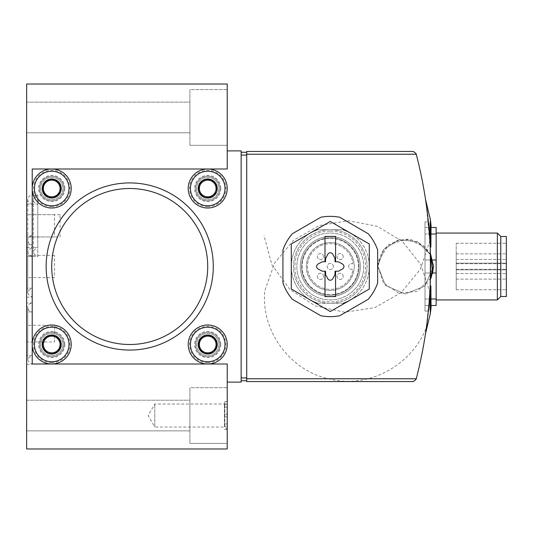 <?xml version="1.0" encoding="UTF-8"?>
<svg xmlns="http://www.w3.org/2000/svg" width="533" height="533" viewBox="0 0 533 533"><rect width="100%" height="100%" fill="white"/><g stroke="black" fill="none" stroke-linecap="round" stroke-linejoin="round"><path stroke-width="0.4" stroke-dasharray="2.67 2" d="M426.034 330.067L429.585 296.335L426.04 330.02M430.404 279.039L430.577 266.5C430.391 282.663 430.391 282.663 430.577 266.5C430.391 282.663 430.391 282.663 430.577 266.5C430.391 250.337 430.391 250.337 430.577 266.5C430.391 250.337 430.391 250.337 430.577 266.5C430.391 282.663 430.391 282.663 430.577 266.5C430.391 282.663 430.391 282.663 430.577 266.5C430.391 250.337 430.391 250.337 430.577 266.5C430.391 250.337 430.391 250.337 430.577 266.5C430.391 282.663 430.391 282.663 430.577 266.5C430.391 282.663 430.391 282.663 430.577 266.5C430.391 250.337 430.391 250.337 430.577 266.5C430.391 250.337 430.391 250.337 430.577 266.5C430.391 282.663 430.391 282.663 430.577 266.5C430.391 282.663 430.391 282.663 430.577 266.5C430.391 250.337 430.391 250.337 430.577 266.5C430.391 250.337 430.391 250.337 430.577 266.5L430.404 253.961M428.352 221.928C430.771 219.183 430.771 313.797 428.352 311.072C430.764 313.87 430.777 219.216 428.352 221.928C430.771 219.183 430.771 313.797 428.352 311.072C430.764 313.87 430.777 219.216 428.352 221.928L425.008 221.928L425.008 311.072L425.008 221.928L428.352 221.928M413.368 381.548L246.719 381.548L246.719 154.237L416.246 154.237A446.827 446.827 0 0 1 416.246 378.763L416.06 379.469M430.031 244.44L426.04 202.98M429.585 236.665C428.745 221.535 425.594 199.335 425.487 199.255C425.574 199.195 428.759 221.641 429.585 236.665L430.871 247.152M317.295 229.73L343.285 229.73A39.002 39.002 0 0 1 343.285 303.27L317.295 303.27A39.002 39.002 0 0 1 317.295 229.73L343.285 229.73M310.792 300.272A39.002 39.002 0 0 1 310.792 232.728M330.293 303.27A36.77 36.77 0 0 1 293.523 266.5A36.77 36.77 0 0 1 330.293 229.73A36.77 36.77 0 0 1 367.064 266.5A36.77 36.77 0 0 1 330.293 303.27M349.795 232.728A39.002 39.002 0 0 1 349.795 300.272M343.285 303.27L317.295 303.27M282.936 250.017A50.142 50.142 0 0 1 292.344 233.727L320.886 217.244A50.142 50.142 0 0 1 339.701 217.244L368.243 233.727A50.142 50.142 0 0 1 377.65 250.017L377.65 282.983A50.142 50.142 0 0 1 368.243 299.273L339.701 315.756A50.142 50.142 0 0 1 320.886 315.756L292.344 299.273A50.142 50.142 0 0 1 282.936 282.983L282.936 250.017M413.368 151.452L246.719 151.452L246.719 154.237M227.225 89.604L227.225 145.322L227.225 89.604L227.225 145.322L227.225 89.604L189.895 89.604L189.895 145.322L189.895 89.604L189.895 145.322L189.895 89.604L227.225 89.604M227.225 150.892L227.225 84.034L26.65 84.034L26.65 448.966L227.225 448.966L227.225 363.999L32.22 363.999L32.22 169.001L227.225 169.001L227.225 150.892L241.149 150.892L241.149 382.108L227.225 382.108M227.225 429.465L227.225 401.609L227.225 429.465L227.225 401.609L227.225 429.465L224.433 429.465L227.225 429.465L224.806 427.053L224.806 404.021L224.806 427.053L154.79 427.053L154.79 404.021L154.79 427.053L148.141 415.533L154.79 404.021L224.806 404.021L227.225 401.609L224.433 401.609L227.225 401.609M227.225 426.68L227.225 404.394L227.225 426.68L224.433 426.68L227.225 426.68M227.225 423.895L227.225 407.179L227.225 423.895L224.433 423.895L227.225 423.895M227.225 387.678L227.225 443.396L227.225 387.678L227.225 443.396L227.225 387.678L189.895 387.678L189.895 443.396L189.895 387.678L189.895 443.396L189.895 387.678L227.225 387.678M26.65 102.143L26.65 132.784L26.65 102.143L26.65 132.784L26.65 102.143L189.895 102.143L189.895 132.784L189.895 102.143L189.895 132.784L189.895 102.143L26.65 102.143M26.65 400.216L26.65 430.857L26.65 400.216L26.65 430.857L26.65 400.216L189.895 400.216L189.895 430.857L189.895 400.216L189.895 430.857L189.895 400.216L26.65 400.216M26.65 302.991L26.65 364.279L26.65 302.991L32.22 302.991L32.22 364.279L32.22 302.991C29.515 303.257 28.029 304.743 27.763 307.448L27.763 359.822L27.763 307.448C28.029 310.159 29.515 311.645 32.22 311.905L32.22 355.364L32.22 311.905L26.65 311.905L26.65 355.364L26.65 311.905M32.22 247.559L32.22 204.099L32.22 247.559L37.79 247.559L37.79 204.099L37.79 247.559C32.04 250.53 32.04 253.501 37.79 256.473L37.79 195.185L37.79 256.473L26.65 256.473L26.65 195.185L26.65 256.473L26.65 195.185L26.65 256.473L32.22 256.473L32.22 195.185L32.22 256.473C26.47 253.501 26.47 250.53 32.22 247.559L32.22 204.099L32.22 247.559L26.65 247.559L26.65 204.099L26.65 247.559M26.65 235.859L26.65 297.141L26.65 235.859L32.22 235.859L32.22 297.141L32.22 235.859C29.515 236.119 28.029 237.605 27.763 240.316L27.763 292.684L27.763 240.316C28.029 243.021 29.515 244.507 32.22 244.774L32.22 288.226L32.22 244.774L26.65 244.774L26.65 288.226L26.65 244.774M51.721 176.243A12.259 12.259 0 0 1 62.334 194.632A12.259 12.259 0 0 1 41.108 194.632A12.259 12.259 0 0 1 51.721 176.243A12.259 12.259 0 0 1 62.334 194.632A12.259 12.259 0 0 1 41.108 194.632A12.259 12.259 0 0 1 51.721 176.243M207.723 332.246A12.259 12.259 0 0 1 218.337 350.627A12.259 12.259 0 0 1 197.103 350.627A12.259 12.259 0 0 1 207.723 332.246A12.259 12.259 0 0 1 218.337 350.627A12.259 12.259 0 0 1 197.103 350.627A12.259 12.259 0 0 1 207.723 332.246M51.721 332.246A12.259 12.259 0 0 1 62.334 350.627A12.259 12.259 0 0 1 41.108 350.627A12.259 12.259 0 0 1 51.721 332.246A12.259 12.259 0 0 1 62.334 350.627A12.259 12.259 0 0 1 41.108 350.627A12.259 12.259 0 0 1 51.721 332.246M207.723 176.243A12.259 12.259 0 0 1 218.337 194.632A12.259 12.259 0 0 1 197.103 194.632A12.259 12.259 0 0 1 207.723 176.243A12.259 12.259 0 0 1 218.337 194.632A12.259 12.259 0 0 1 197.103 194.632A12.259 12.259 0 0 1 207.723 176.243M129.719 182.926A83.574 83.574 0 0 1 202.094 308.287A83.574 83.574 0 0 1 57.344 308.287A83.574 83.574 0 0 1 129.719 182.926M207.723 177.356A11.14 11.14 0 0 1 217.371 194.072A11.14 11.14 0 0 1 198.069 194.072A11.14 11.14 0 0 1 207.723 177.356M207.723 179.468A9.034 9.034 0 0 1 215.545 193.013A9.034 9.034 0 0 1 199.902 193.013A9.034 9.034 0 0 1 207.723 179.468A9.034 9.034 0 0 1 216.751 188.502A9.034 9.034 0 0 1 207.723 197.53A9.034 9.034 0 0 1 198.689 188.502A9.034 9.034 0 0 1 207.723 179.468M51.721 333.358A11.14 11.14 0 0 1 61.368 350.074A11.14 11.14 0 0 1 42.074 350.074A11.14 11.14 0 0 1 51.721 333.358M51.721 335.47A9.034 9.034 0 0 1 59.543 349.015A9.034 9.034 0 0 1 43.899 349.015A9.034 9.034 0 0 1 51.721 335.47A9.034 9.034 0 0 1 60.755 344.498A9.034 9.034 0 0 1 51.721 353.532A9.034 9.034 0 0 1 42.693 344.498A9.034 9.034 0 0 1 51.721 335.47M207.723 333.358A11.14 11.14 0 0 1 217.371 350.074A11.14 11.14 0 0 1 198.069 350.074A11.14 11.14 0 0 1 207.723 333.358M207.723 335.47A9.034 9.034 0 0 1 215.545 349.015A9.034 9.034 0 0 1 199.902 349.015A9.034 9.034 0 0 1 207.723 335.47A9.034 9.034 0 0 1 216.751 344.498A9.034 9.034 0 0 1 207.723 353.532A9.034 9.034 0 0 1 198.689 344.498A9.034 9.034 0 0 1 207.723 335.47M51.721 177.356A11.14 11.14 0 0 1 61.368 194.072A11.14 11.14 0 0 1 42.074 194.072A11.14 11.14 0 0 1 51.721 177.356M51.721 179.468A9.034 9.034 0 0 1 59.543 193.013A9.034 9.034 0 0 1 43.899 193.013A9.034 9.034 0 0 1 51.721 179.468A9.034 9.034 0 0 1 60.755 188.502A9.034 9.034 0 0 1 51.721 197.53A9.034 9.034 0 0 1 42.693 188.502A9.034 9.034 0 0 1 51.721 179.468M241.149 377.93L241.149 155.07L241.149 377.93L246.719 377.93L246.719 152.285L241.149 152.285L241.149 155.07L241.149 152.285M246.719 380.715L246.719 377.93L246.719 380.715L241.149 380.715M246.719 152.285L246.719 377.93M330.293 238.344A28.156 28.156 0 0 1 354.672 280.578A28.156 28.156 0 0 1 305.915 280.578A28.156 28.156 0 0 1 330.293 238.344A28.156 28.156 0 0 1 354.672 280.578A28.156 28.156 0 0 1 305.915 280.578A28.156 28.156 0 0 1 330.293 238.344M351.647 263.722L352.966 263.722A22.846 22.846 0 0 0 318.074 247.199A22.846 22.846 0 0 0 318.074 285.801A22.846 22.846 0 0 0 352.966 269.278L351.647 269.278A2.785 2.785 0 0 1 348.675 266.5A2.785 2.785 0 0 1 351.647 263.722L352.966 263.722A22.846 22.846 0 0 0 318.074 247.199A22.846 22.846 0 0 0 318.074 285.801A22.846 22.846 0 0 0 352.966 269.278L351.647 269.278A2.785 2.785 0 0 1 348.675 266.5A2.785 2.785 0 0 1 351.647 263.722M330.293 233.074A33.426 33.426 0 0 1 359.242 283.216A33.426 33.426 0 0 1 301.345 283.216A33.426 33.426 0 0 1 330.293 233.074M330.293 231.122A35.378 35.378 0 0 1 360.934 284.189A35.378 35.378 0 0 1 299.653 284.189A35.378 35.378 0 0 1 330.293 231.122M330.293 229.73A36.77 36.77 0 0 1 362.14 284.889A36.77 36.77 0 0 1 298.447 284.889A36.77 36.77 0 0 1 330.293 229.73M343.205 256.653A3.065 3.065 0 0 0 338.608 253.994A3.065 3.065 0 0 0 338.608 259.305A3.065 3.065 0 0 0 343.205 256.653A3.065 3.065 0 0 0 338.608 253.994A3.065 3.065 0 0 0 338.608 259.305A3.065 3.065 0 0 0 343.205 256.653M343.205 276.347A3.065 3.065 0 0 0 338.608 273.696A3.065 3.065 0 0 0 338.608 279.006A3.065 3.065 0 0 0 343.205 276.347A3.065 3.065 0 0 0 338.608 273.696A3.065 3.065 0 0 0 338.608 279.006A3.065 3.065 0 0 0 343.205 276.347M333.358 266.5A3.065 3.065 0 0 0 328.761 263.848A3.065 3.065 0 0 0 328.761 269.152A3.065 3.065 0 0 0 333.358 266.5A3.065 3.065 0 0 0 328.761 263.848A3.065 3.065 0 0 0 328.761 269.152A3.065 3.065 0 0 0 333.358 266.5M323.511 256.653A3.065 3.065 0 0 0 318.914 253.994A3.065 3.065 0 0 0 318.914 259.305A3.065 3.065 0 0 0 323.511 256.653A3.065 3.065 0 0 0 318.914 253.994A3.065 3.065 0 0 0 318.914 259.305A3.065 3.065 0 0 0 323.511 256.653M323.511 276.347A3.065 3.065 0 0 0 318.914 273.696A3.065 3.065 0 0 0 318.914 279.006A3.065 3.065 0 0 0 323.511 276.347A3.065 3.065 0 0 0 318.914 273.696A3.065 3.065 0 0 0 318.914 279.006A3.065 3.065 0 0 0 323.511 276.347M432.689 259.991L425.008 259.991L425.008 234.007L425.008 273.009L425.008 227.498L425.008 298.993L425.008 259.991L436.147 259.991L436.147 234.007L425.008 234.007L425.008 227.498L425.008 234.007L431.677 234.007M431.677 298.993L425.008 298.993L436.147 298.993L436.147 273.009L436.147 305.502L425.008 305.502L436.147 305.502L436.147 298.993L436.147 305.502L425.008 305.502L425.008 273.009L425.008 305.502L431.304 305.502M425.008 221.928L425.008 311.072L425.008 221.928M436.147 298.993L425.008 298.993L436.147 298.993L436.147 273.009L425.008 273.009L432.689 273.009M436.147 273.009L425.008 273.009L436.147 273.009L436.147 259.991L436.147 273.009L436.147 259.991L425.008 259.991L436.147 259.991L436.147 227.498L425.008 227.498L431.304 227.498M436.147 233.074L436.147 299.926L436.147 233.074L436.147 299.926L436.147 233.074L497.362 233.074L497.362 299.926L497.362 233.074L497.362 299.926L436.147 299.926M497.362 299.926L500.78 296.508L500.78 236.492L500.78 296.508L500.78 236.492L497.362 233.074M500.78 296.508L506.35 296.508L506.35 236.492L506.35 296.508L506.35 236.492L500.78 236.492M506.35 269.845L506.35 243.241L506.35 289.759L506.35 243.241L506.35 269.845L456.208 269.845L506.35 269.845M456.208 263.155L456.208 289.759L456.208 263.155L506.35 263.155L456.208 263.155L456.208 243.241L456.208 289.759L456.208 263.155L506.35 263.155L456.208 263.155M456.208 256.653L456.208 253.868L456.208 256.653M506.35 256.653L506.35 253.868L506.35 256.653M456.208 276.347L456.208 279.132L456.208 276.347M506.35 276.347L506.35 279.132L506.35 276.347M456.208 266.5L456.208 269.285L456.208 266.5M506.35 266.5L506.35 269.285L506.35 266.5M436.147 234.007L425.008 234.007L436.147 234.007L436.147 227.498L425.008 227.498L436.147 227.498L436.147 259.991M430.577 278.259L417.212 291.391L398.911 293.177L383.48 283.17L377.657 265.727L377.657 267.273L377.657 265.727L377.657 267.273L377.657 265.727L377.657 267.273L377.657 265.727L377.657 267.273L377.657 265.727L385.539 285.535L405.12 293.969L424.934 286.081L433.362 266.5L424.934 286.081L405.12 293.969L385.539 285.535L377.657 265.727L385.539 285.535L405.12 293.969L424.934 286.081L433.362 266.5L430.417 254.408L422.356 244.7L410.863 239.55L398.278 239.99L387.158 245.926L381.435 252.875L377.657 266.5L378.223 261.283L388.717 244.66L407.332 239.09L425.054 247.039L430.417 254.408L417.386 241.689L399.284 239.737L383.847 249.377L377.657 266.5L383.847 249.377L399.284 239.737L417.386 241.689L430.577 254.741M430.038 240.376L420.424 269.152L401.169 292.597L374.812 307.621L344.831 312.251L315.176 305.875L289.745 289.326L271.903 264.794L263.988 235.506M430.577 311.072C424.295 357.523 373.979 390.969 328.721 378.796C289.579 370.288 260.764 330.573 264.821 290.718L274.668 262.916L293.563 240.263L319.154 225.586L348.249 220.715L377.217 226.259L402.462 241.516L420.83 264.595L430.038 292.624M430.871 285.848L429.585 296.335M26.65 297.141L32.22 297.141C26.47 294.169 26.47 291.198 32.22 288.226L26.65 288.226M26.65 277.64L26.65 255.36L26.65 277.64L54.506 277.64L54.506 255.36L54.506 277.64M26.65 236.972L26.65 214.686L26.65 236.972L54.506 236.972L54.506 214.686L54.506 236.972M60.076 236.972L60.076 214.686L60.076 236.972L32.22 236.972L32.22 214.686L32.22 236.972M26.65 364.279L32.22 364.279C26.47 361.307 26.47 358.336 32.22 355.364L26.65 355.364M26.65 341.993L26.65 325.277L26.65 341.993L54.506 341.993L54.506 325.277L54.506 341.993M224.433 407.179L227.225 407.179L224.433 407.179L224.433 423.895L224.433 407.179M224.433 404.394L227.225 404.394L224.433 404.394L224.433 426.68L224.433 404.394M224.433 416.926L227.225 416.926L224.433 416.926L224.433 414.141L227.225 414.141L224.433 414.141L224.433 401.609L224.433 416.926M220.815 188.502A13.092 13.092 0 0 1 201.174 199.842A13.092 13.092 0 0 1 201.174 177.163A13.092 13.092 0 0 1 220.815 188.502M207.723 206.691A18.189 18.189 0 0 1 191.967 179.408A18.189 18.189 0 0 1 223.474 179.408A18.189 18.189 0 0 1 207.723 206.691M218.863 188.502A11.14 11.14 0 0 1 202.147 198.149A11.14 11.14 0 0 1 202.147 178.848A11.14 11.14 0 0 1 218.863 188.502A11.14 11.14 0 0 1 202.147 198.149A11.14 11.14 0 0 1 202.147 178.848A11.14 11.14 0 0 1 218.863 188.502M216.471 188.502A8.748 8.748 0 0 1 203.346 196.077A8.748 8.748 0 0 1 203.346 180.92A8.748 8.748 0 0 1 216.471 188.502M207.723 208.003A19.501 19.501 0 0 1 190.834 178.748A19.501 19.501 0 0 1 224.606 178.748A19.501 19.501 0 0 1 207.723 208.003M199.582 193.452L199.362 193.073M199.362 183.925L199.582 183.552M207.504 178.975L207.937 178.975M215.858 183.552L216.078 183.925M216.078 193.073L215.858 193.452M207.937 198.023L207.504 198.023M64.813 188.502A13.092 13.092 0 0 1 45.172 199.842A13.092 13.092 0 0 1 45.172 177.163A13.092 13.092 0 0 1 64.813 188.502M51.721 206.691A18.189 18.189 0 0 1 35.971 179.408A18.189 18.189 0 0 1 67.478 179.408A18.189 18.189 0 0 1 51.721 206.691M62.867 188.502A11.14 11.14 0 0 1 46.151 198.149A11.14 11.14 0 0 1 46.151 178.848A11.14 11.14 0 0 1 62.867 188.502A11.14 11.14 0 0 1 46.151 198.149A11.14 11.14 0 0 1 46.151 178.848A11.14 11.14 0 0 1 62.867 188.502M60.469 188.502A8.748 8.748 0 0 1 47.344 196.077A8.748 8.748 0 0 1 47.344 180.92A8.748 8.748 0 0 1 60.469 188.502M51.721 208.003A19.501 19.501 0 0 1 34.832 178.748A19.501 19.501 0 0 1 68.61 178.748A19.501 19.501 0 0 1 51.721 208.003M43.579 193.452L43.366 193.073M43.366 183.925L43.579 183.552M51.501 178.975L51.941 178.975M59.863 183.552L60.076 183.925M60.076 193.073L59.863 193.452M51.941 198.023L51.501 198.023M220.815 344.498A13.092 13.092 0 0 1 201.174 355.837A13.092 13.092 0 0 1 201.174 333.158A13.092 13.092 0 0 1 220.815 344.498M207.723 362.693A18.189 18.189 0 0 1 191.967 335.404A18.189 18.189 0 0 1 223.474 335.404A18.189 18.189 0 0 1 207.723 362.693M218.863 344.498A11.14 11.14 0 0 1 202.147 354.152A11.14 11.14 0 0 1 202.147 334.851A11.14 11.14 0 0 1 218.863 344.498A11.14 11.14 0 0 1 202.147 354.152A11.14 11.14 0 0 1 202.147 334.851A11.14 11.14 0 0 1 218.863 344.498M216.471 344.498A8.748 8.748 0 0 1 203.346 352.08A8.748 8.748 0 0 1 203.346 336.923A8.748 8.748 0 0 1 216.471 344.498M207.723 363.999A19.501 19.501 0 0 1 190.834 334.751A19.501 19.501 0 0 1 224.606 334.751A19.501 19.501 0 0 1 207.723 363.999M199.582 349.448L199.362 349.075M199.362 339.927L199.582 339.548M207.504 334.977L207.937 334.977M215.858 339.548L216.078 339.927M216.078 349.075L215.858 349.448M207.937 354.025L207.504 354.025M64.813 344.498A13.092 13.092 0 0 1 45.172 355.837A13.092 13.092 0 0 1 45.172 333.158A13.092 13.092 0 0 1 64.813 344.498M51.721 362.693A18.189 18.189 0 0 1 35.971 335.404A18.189 18.189 0 0 1 67.478 335.404A18.189 18.189 0 0 1 51.721 362.693M62.867 344.498A11.14 11.14 0 0 1 46.151 354.152A11.14 11.14 0 0 1 46.151 334.851A11.14 11.14 0 0 1 62.867 344.498A11.14 11.14 0 0 1 46.151 354.152A11.14 11.14 0 0 1 46.151 334.851A11.14 11.14 0 0 1 62.867 344.498M60.469 344.498A8.748 8.748 0 0 1 47.344 352.08A8.748 8.748 0 0 1 47.344 336.923A8.748 8.748 0 0 1 60.469 344.498M51.721 363.999A19.501 19.501 0 0 1 34.832 334.751A19.501 19.501 0 0 1 68.61 334.751A19.501 19.501 0 0 1 51.721 363.999M43.579 349.448L43.366 349.075M43.366 339.927L43.579 339.548M51.501 334.977L51.941 334.977M59.863 339.548L60.076 339.927M60.076 349.075L59.863 349.448M51.941 354.025L51.501 354.025M316.589 266.5A2.838 2.838 0 0 1 318.094 263.988L322.192 261.81L325.543 261.75L325.603 258.398L327.782 254.301A2.838 2.838 0 0 1 332.799 254.301L334.984 258.398L335.037 261.75L338.388 261.81L342.492 263.988A2.838 2.838 0 0 1 343.998 266.48M343.998 266.5A2.838 2.838 0 0 1 342.492 269.012L338.388 271.19L335.037 271.25L334.984 274.602L332.799 278.699A2.838 2.838 0 0 1 327.782 278.699L325.603 274.602L325.543 271.25L322.192 271.19L318.094 269.012A2.838 2.838 0 0 1 316.589 266.52M360.301 266.5A30.008 30.008 0 0 1 315.289 292.49A30.008 30.008 0 0 1 315.289 240.51A30.008 30.008 0 0 1 360.301 266.5A30.008 30.008 0 0 1 315.289 292.49A30.008 30.008 0 0 1 315.289 240.51A30.008 30.008 0 0 1 360.301 266.5M330.293 311.532L291.291 289.019L291.291 243.981L330.293 221.468L369.296 243.981L369.296 289.019L330.293 311.532M363.719 266.5A33.426 33.426 0 0 1 313.577 295.449A33.426 33.426 0 0 1 313.577 237.551A33.426 33.426 0 0 1 363.719 266.5A33.426 33.426 0 0 1 313.577 295.449A33.426 33.426 0 0 1 313.577 237.551A33.426 33.426 0 0 1 363.719 266.5M358.989 266.5A28.695 28.695 0 0 1 315.949 291.351A28.695 28.695 0 0 1 315.949 241.649A28.695 28.695 0 0 1 358.989 266.5A28.695 28.695 0 0 1 315.949 291.351A28.695 28.695 0 0 1 315.949 241.649A28.695 28.695 0 0 1 358.989 266.5M354.252 266.5A23.958 23.958 0 0 1 318.314 287.247A23.958 23.958 0 0 1 318.314 245.753A23.958 23.958 0 0 1 354.252 266.5A23.958 23.958 0 0 1 318.314 287.247A23.958 23.958 0 0 1 318.314 245.753A23.958 23.958 0 0 1 354.252 266.5M335.583 271.237L335.583 296.588L324.997 296.588L324.997 271.237M324.997 261.763L324.997 236.412L335.583 236.412L335.583 261.763M416.246 378.763L246.719 378.763M246.719 155.07L241.149 155.07M425.008 311.072L428.352 311.072L425.008 311.072M456.208 289.759L506.35 289.759L456.208 289.759M456.208 243.241L506.35 243.241L456.208 243.241M456.208 259.438L506.35 259.438L456.208 259.438M456.208 253.868L506.35 253.868L456.208 253.868M456.208 279.132L506.35 279.132L456.208 279.132M456.208 273.562L506.35 273.562L456.208 273.562M456.208 269.285L506.35 269.285L456.208 269.285M456.208 263.715L506.35 263.715L456.208 263.715M377.657 267.273L377.65 266.114L377.657 267.273M433.369 266.886L433.369 266.114M430.577 279.039L432.683 273.029L431.11 277.873M377.65 266.114L377.65 266.886L377.65 266.114M54.506 255.36L26.65 255.36M32.22 204.099C29.515 203.833 28.029 202.353 27.763 199.642C28.029 196.937 29.515 195.451 32.22 195.185L37.79 195.185C36.131 194.492 34.645 195.977 33.332 199.642C33.599 202.353 35.085 203.833 37.79 204.099L26.65 204.099M27.763 199.642L27.763 252.016L27.763 199.642M54.506 214.686L26.65 214.686M60.076 214.686L32.22 214.686M33.332 199.642L33.332 252.016L33.332 199.642M54.506 325.277L26.65 325.277M26.65 430.857L189.895 430.857L26.65 430.857M189.895 443.396L227.225 443.396L189.895 443.396M26.65 132.784L189.895 132.784L26.65 132.784M189.895 145.322L227.225 145.322L189.895 145.322"/><path stroke-width="0.8" d="M413.368 151.452L416.06 153.531L416.246 154.237L416.06 153.531L413.368 151.452L246.719 151.452L246.719 381.548L413.368 381.548L416.06 379.469L416.246 378.763L246.719 378.763M246.719 154.237L416.246 154.237A446.827 446.827 0 0 1 416.246 378.763M429.585 236.665C430.371 250.603 430.371 250.603 429.585 236.665L430.871 247.152L431.064 225.306L430.231 218.53L431.064 225.306M430.871 247.152L430.164 247.239L430.031 244.44M426.04 202.98L425.487 199.255L430.351 219.529L430.038 240.376M317.295 303.27A39.002 39.002 0 0 1 310.792 300.272M310.792 232.728A39.002 39.002 0 0 1 317.295 229.73M343.285 229.73A39.002 39.002 0 0 1 349.795 232.728M349.795 300.272A39.002 39.002 0 0 1 343.285 303.27M377.65 282.983L377.65 250.017A50.142 50.142 0 0 0 368.243 233.727L339.701 217.244A50.142 50.142 0 0 0 320.886 217.244L292.344 233.727A50.142 50.142 0 0 0 282.936 250.017L282.936 282.983A50.142 50.142 0 0 0 292.344 299.273L320.886 315.756A50.142 50.142 0 0 0 339.701 315.756L368.243 299.273A50.142 50.142 0 0 0 377.65 282.983M227.225 150.892L227.225 84.034L26.65 84.034L26.65 448.966L227.225 448.966L227.225 363.999L32.22 363.999L32.22 169.001L227.225 169.001L227.225 150.892L241.149 150.892L241.149 382.108L227.225 382.108M129.719 188.502A77.998 77.998 0 0 1 197.27 305.502A77.998 77.998 0 0 1 62.174 305.502A77.998 77.998 0 0 1 129.719 188.502M129.719 182.926A83.574 83.574 0 0 1 202.094 308.287A83.574 83.574 0 0 1 57.344 308.287A83.574 83.574 0 0 1 129.719 182.926M246.719 380.715L241.149 380.715M246.719 152.285L241.149 152.285M416.06 379.469L413.368 381.548M431.677 234.007L436.147 234.007L436.147 227.498L431.304 227.498M436.147 234.007L436.147 259.991L432.689 259.991M436.147 259.991L436.147 273.009L432.689 273.009M436.147 273.009L436.147 298.993L431.677 298.993M436.147 298.993L436.147 305.502L431.304 305.502M436.147 233.074L497.362 233.074L497.362 299.926L436.147 299.926M497.362 233.074L500.78 236.492L500.78 296.508L497.362 299.926M500.78 236.492L506.35 236.492L506.35 296.508L500.78 296.508M430.404 253.961L430.577 279.039L433.329 265.394L430.577 254.734L433.369 266.886L431.11 277.873M430.577 254.741L432.683 273.029L433.362 266.5L430.577 253.961L433.369 266.114L430.577 278.259M430.038 292.624L430.351 313.471L425.487 333.745M429.585 296.335L430.871 285.848L431.064 307.694L430.231 314.47L431.064 307.694M207.723 205.771A17.269 17.269 0 0 1 192.766 179.868A17.269 17.269 0 0 1 222.681 179.868A17.269 17.269 0 0 1 207.723 205.771M199.362 183.672L199.362 183.925A9.527 9.527 0 0 0 199.362 193.073L199.582 193.452A9.527 9.527 0 0 0 207.504 198.023L207.937 198.023A9.527 9.527 0 0 0 215.858 193.452L216.078 193.073A9.527 9.527 0 0 0 216.078 183.925L215.858 183.552A9.527 9.527 0 0 0 207.937 178.975L207.504 178.975A9.527 9.527 0 0 0 199.582 183.552L199.362 183.672M199.362 193.073L199.362 188.502A8.355 8.355 0 0 1 203.546 181.26L199.582 183.552L203.546 181.26A8.355 8.355 0 0 1 211.901 181.26L207.937 178.975L211.901 181.26A8.355 8.355 0 0 1 216.078 188.502L216.078 183.925L216.078 188.502A8.355 8.355 0 0 1 211.901 195.738L207.937 198.023L211.901 195.738A8.355 8.355 0 0 1 203.546 195.738L199.582 193.452L203.546 195.738A8.355 8.355 0 0 1 199.362 188.502L199.362 193.073M207.723 208.003A19.501 19.501 0 0 1 190.834 178.748A19.501 19.501 0 0 1 224.606 178.748A19.501 19.501 0 0 1 207.723 208.003M51.721 205.771A17.269 17.269 0 0 1 36.764 179.868A17.269 17.269 0 0 1 66.678 179.868A17.269 17.269 0 0 1 51.721 205.771M43.366 183.672L43.366 183.925A9.527 9.527 0 0 0 43.366 193.073L43.579 193.452A9.527 9.527 0 0 0 51.501 198.023L51.941 198.023A9.527 9.527 0 0 0 59.863 193.452L60.076 193.073A9.527 9.527 0 0 0 60.076 183.925L59.863 183.552A9.527 9.527 0 0 0 51.941 178.975L51.501 178.975A9.527 9.527 0 0 0 43.579 183.552L43.366 183.672M43.366 193.073L43.366 188.502A8.355 8.355 0 0 1 47.544 181.26L43.579 183.552L47.544 181.26A8.355 8.355 0 0 1 55.898 181.26L59.863 183.552L55.898 181.26A8.355 8.355 0 0 1 60.076 188.502L60.076 183.925L60.076 188.502A8.355 8.355 0 0 1 55.898 195.738L59.863 193.452L55.898 195.738A8.355 8.355 0 0 1 47.544 195.738L43.579 193.452L47.544 195.738A8.355 8.355 0 0 1 43.366 188.502L43.366 193.073M51.721 208.003A19.501 19.501 0 0 1 34.832 178.748A19.501 19.501 0 0 1 68.61 178.748A19.501 19.501 0 0 1 51.721 208.003M207.723 361.774A17.269 17.269 0 0 1 192.766 335.863A17.269 17.269 0 0 1 222.681 335.863A17.269 17.269 0 0 1 207.723 361.774M199.362 339.674L199.362 339.927A9.527 9.527 0 0 0 199.362 349.075L199.582 349.448A9.527 9.527 0 0 0 207.504 354.025L207.937 354.025A9.527 9.527 0 0 0 215.858 349.448L216.078 349.075A9.527 9.527 0 0 0 216.078 339.927L215.858 339.548A9.527 9.527 0 0 0 207.937 334.977L207.504 334.977A9.527 9.527 0 0 0 199.582 339.548L199.362 339.674M199.362 349.075L199.362 344.498A8.355 8.355 0 0 1 203.546 337.262L199.582 339.548L203.546 337.262A8.355 8.355 0 0 1 211.901 337.262L207.937 334.977L211.901 337.262A8.355 8.355 0 0 1 216.078 344.498L216.078 349.075L216.078 344.498A8.355 8.355 0 0 1 211.901 351.74L207.937 354.025L211.901 351.74A8.355 8.355 0 0 1 203.546 351.74L199.582 349.448L203.546 351.74A8.355 8.355 0 0 1 199.362 344.498L199.362 349.075M207.723 363.999A19.501 19.501 0 0 1 190.834 334.751A19.501 19.501 0 0 1 224.606 334.751A19.501 19.501 0 0 1 207.723 363.999M51.721 361.774A17.269 17.269 0 0 1 36.764 335.863A17.269 17.269 0 0 1 66.678 335.863A17.269 17.269 0 0 1 51.721 361.774M43.366 339.674L43.366 339.927A9.527 9.527 0 0 0 43.366 349.075L43.579 349.448A9.527 9.527 0 0 0 51.501 354.025L51.941 354.025A9.527 9.527 0 0 0 59.863 349.448L60.076 349.075A9.527 9.527 0 0 0 60.076 339.927L59.863 339.548A9.527 9.527 0 0 0 51.941 334.977L51.501 334.977A9.527 9.527 0 0 0 43.579 339.548L43.366 339.674M43.366 349.075L43.366 344.498A8.355 8.355 0 0 1 47.544 337.262L43.579 339.548L47.544 337.262A8.355 8.355 0 0 1 55.898 337.262L59.863 339.548L55.898 337.262A8.355 8.355 0 0 1 60.076 344.498L60.076 349.075L60.076 344.498A8.355 8.355 0 0 1 55.898 351.74L59.863 349.448L55.898 351.74A8.355 8.355 0 0 1 47.544 351.74L43.579 349.448L47.544 351.74A8.355 8.355 0 0 1 43.366 344.498L43.366 349.075M51.721 363.999A19.501 19.501 0 0 1 34.832 334.751A19.501 19.501 0 0 1 68.61 334.751A19.501 19.501 0 0 1 51.721 363.999M335.583 296.588L335.583 271.237L338.388 271.19L342.492 269.012C344.465 267.333 344.465 265.661 342.492 263.988L338.388 261.81L335.583 261.763L335.583 236.412L324.997 236.412L324.997 261.763L322.192 261.81L318.094 263.988C316.122 265.667 316.122 267.339 318.094 269.012L322.192 271.19L324.997 271.237L324.997 296.588L335.583 296.588M330.293 311.532L369.296 289.019L369.296 243.981L330.293 221.468L291.291 243.981L291.291 289.019L330.293 311.532M324.997 261.763L325.543 261.75L325.603 258.398L327.782 254.301A2.838 2.838 0 0 1 332.799 254.301L334.984 258.398L335.037 261.75L335.583 261.763M335.583 271.237L335.037 271.25L334.984 274.602L332.799 278.699A2.838 2.838 0 0 1 327.782 278.699L325.603 274.602L325.543 271.25L324.997 271.237M246.719 155.07L241.149 155.07M246.719 377.93L241.149 377.93M433.369 266.886L433.369 266.114M430.871 285.848L430.164 285.761"/></g></svg>
